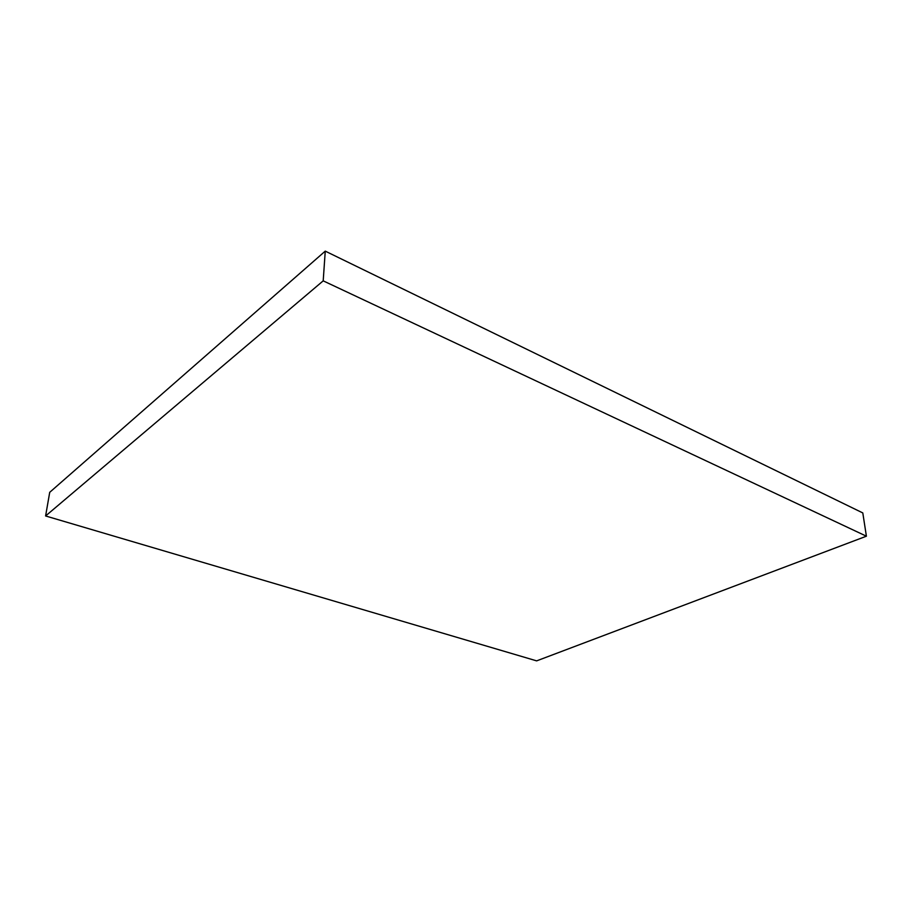 <?xml version="1.0" encoding="UTF-8"?>
<svg xmlns="http://www.w3.org/2000/svg" width="912" height="912" viewBox="0 0 912 912"><rect width="100%" height="100%" fill="white"/><g stroke="black" fill="none" stroke-linecap="round" stroke-linejoin="round"><path stroke-width="1.37" d="M862.798 512.932L866.4 536.199L536.644 660.869L45.6 515.964L323.201 280.85L866.4 536.199L862.798 512.932L325.253 251.131L323.201 280.85L325.253 251.131L49.715 492.32L45.6 515.964L49.715 492.32L325.253 251.131L862.798 512.932M536.644 660.869L866.4 536.199L323.201 280.85L45.6 515.964L536.644 660.869"/></g></svg>
